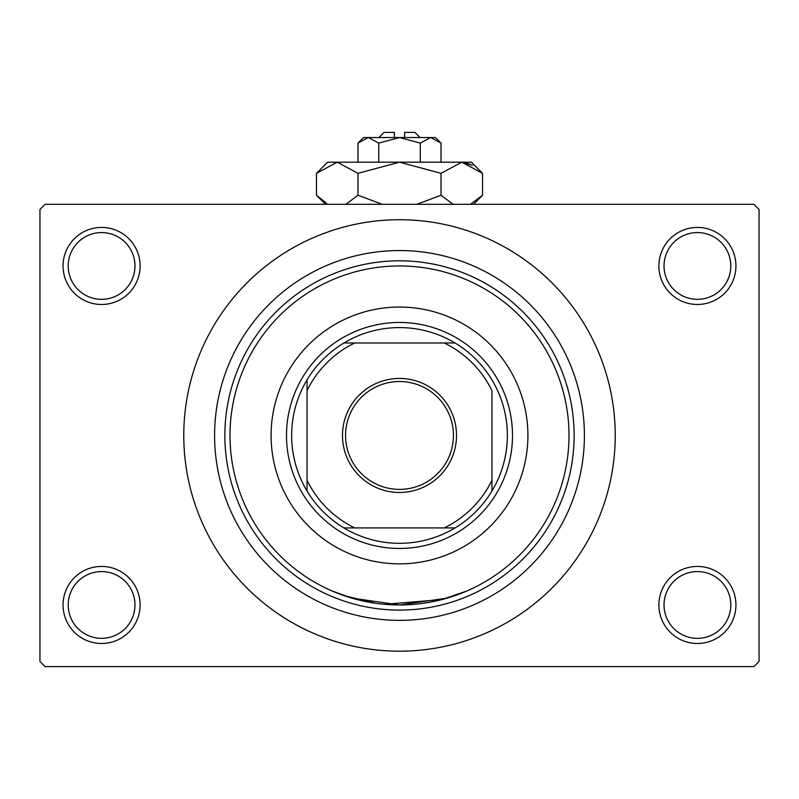 <?xml version="1.0" encoding="UTF-8"?>
<svg xmlns="http://www.w3.org/2000/svg" width="799" height="799" viewBox="0 0 799 799"><rect width="100%" height="100%" fill="white"/><g stroke="black" fill="none" stroke-linecap="round" stroke-linejoin="round"><path stroke-width="1.2" d="M658.885 604.953A38.522 38.522 0 0 1 697.417 566.431A38.522 38.522 0 0 1 735.939 604.953A38.522 38.522 0 0 1 697.417 643.485A38.522 38.522 0 0 1 658.885 604.953M730.795 604.953A33.388 33.388 0 0 0 697.417 571.575A33.388 33.388 0 0 0 664.029 604.953A33.388 33.388 0 0 0 697.417 638.341A33.388 33.388 0 0 0 730.795 604.953M63.061 604.953A38.522 38.522 0 0 1 101.583 566.431A38.522 38.522 0 0 1 140.115 604.953A38.522 38.522 0 0 1 101.583 643.485A38.522 38.522 0 0 1 63.061 604.953M134.971 604.953A33.388 33.388 0 0 0 101.583 571.575A33.388 33.388 0 0 0 68.205 604.953A33.388 33.388 0 0 0 101.583 638.341A33.388 33.388 0 0 0 134.971 604.953M63.061 265.957A38.522 38.522 0 0 1 101.583 227.425A38.522 38.522 0 0 1 140.115 265.957A38.522 38.522 0 0 1 101.583 304.479A38.522 38.522 0 0 1 63.061 265.957M134.971 265.957A33.388 33.388 0 0 0 101.583 232.569A33.388 33.388 0 0 0 68.205 265.957A33.388 33.388 0 0 0 101.583 299.335A33.388 33.388 0 0 0 134.971 265.957M658.885 265.957A38.522 38.522 0 0 1 697.417 227.425A38.522 38.522 0 0 1 735.939 265.957A38.522 38.522 0 0 1 697.417 304.479A38.522 38.522 0 0 1 658.885 265.957M730.795 265.957A33.388 33.388 0 0 0 697.417 232.569A33.388 33.388 0 0 0 664.029 265.957A33.388 33.388 0 0 0 697.417 299.335A33.388 33.388 0 0 0 730.795 265.957M375.999 603.315L344.109 595.654L331.905 590.9L351.7 598.081L399.47 604.953L447.28 598.081L467.095 590.9L441.817 599.59L384.579 604.304M214.591 435.455A184.909 184.909 0 0 1 399.5 250.546A184.909 184.909 0 0 1 584.409 435.455A184.909 184.909 0 0 1 399.5 620.364A184.909 184.909 0 0 1 214.591 435.455M183.77 435.455A215.73 215.73 0 0 0 399.5 651.185A215.73 215.73 0 0 0 615.23 435.455A215.73 215.73 0 0 0 399.5 219.725A215.73 215.73 0 0 0 183.77 435.455M753.916 666.596L45.084 666.596L39.95 661.462L39.95 209.448L45.084 204.314L753.916 204.314L759.05 209.448L759.05 661.462L753.916 666.596M271.091 435.455A128.409 128.409 0 0 0 399.5 563.864A128.409 128.409 0 0 0 527.909 435.455A128.409 128.409 0 0 0 399.5 307.046A128.409 128.409 0 0 0 271.091 435.455M568.998 435.455A169.498 169.498 0 0 0 399.5 265.957A169.498 169.498 0 0 0 230.002 435.455A169.498 169.498 0 0 0 399.5 604.953A169.498 169.498 0 0 0 568.998 435.455M224.859 435.455A174.641 174.641 0 0 1 399.5 260.814A174.641 174.641 0 0 1 574.141 435.455A174.641 174.641 0 0 1 399.5 610.096A174.641 174.641 0 0 1 224.859 435.455M399.5 378.436A57.019 57.019 0 0 1 456.519 435.455A57.019 57.019 0 0 1 399.5 492.474A57.019 57.019 0 0 1 342.481 435.455A57.019 57.019 0 0 1 399.5 378.436M399.5 489.387A53.933 53.933 0 0 0 453.433 435.455A53.933 53.933 0 0 0 399.5 381.523A53.933 53.933 0 0 0 345.567 435.455A53.933 53.933 0 0 0 399.5 489.387M399.5 327.59A107.865 107.865 0 0 0 343.94 343.001L354.726 343.001L343.94 343.001A107.865 107.865 0 0 0 307.046 491.015L307.046 480.229L307.046 491.015A107.865 107.865 0 0 0 455.06 527.909L444.274 527.909L455.06 527.909A107.865 107.865 0 0 0 491.954 491.015L491.954 390.681A102.731 102.731 0 0 0 444.274 343.001L354.726 343.001A102.731 102.731 0 0 0 307.046 390.681L307.046 480.229A102.731 102.731 0 0 0 354.726 527.909L444.274 527.909A102.731 102.731 0 0 0 491.954 480.229L491.954 491.015A107.865 107.865 0 0 0 455.06 343.001L444.274 343.001L455.06 343.001A107.865 107.865 0 0 0 399.5 327.59M399.5 548.454A112.999 112.999 0 0 1 286.501 435.455A112.999 112.999 0 0 1 399.5 322.456A112.999 112.999 0 0 1 512.499 435.455A112.999 112.999 0 0 1 399.5 548.454M343.94 527.909L354.726 527.909L343.94 527.909M307.046 379.895L307.046 390.681L307.046 379.895M378.956 137.538L384.089 132.404L394.366 132.404L394.366 137.538M441.018 143.101L435.455 137.538L363.545 137.538L357.982 143.101L368.359 137.538L378.746 143.101L399.5 137.538L420.254 143.101L430.641 137.538L441.018 143.101L441.018 162.197M420.254 143.101L420.254 162.197M357.982 143.101L357.982 162.197M378.746 143.101L378.746 162.197M326.601 203.296L316.464 195.246L316.464 173.323L327.59 162.197L471.41 162.197L482.536 173.323L482.536 195.246L470.431 204.314M316.464 173.323L337.228 162.197L357.982 173.323L399.5 162.197L441.018 173.323L461.772 162.197L482.536 173.323M441.018 173.323L441.018 195.246L416.808 204.314M453.123 204.314L441.018 195.246M464.638 162.427L472.389 165.263L461.772 162.197M337.228 162.197L334.362 162.427L337.228 162.197M357.982 173.323L357.982 195.246L345.877 204.314M382.192 204.314L357.982 195.246M404.634 137.538L404.634 132.404L414.911 132.404L420.044 137.538M325.533 204.314L316.464 195.246M473.467 204.314L482.536 195.246"/></g></svg>
